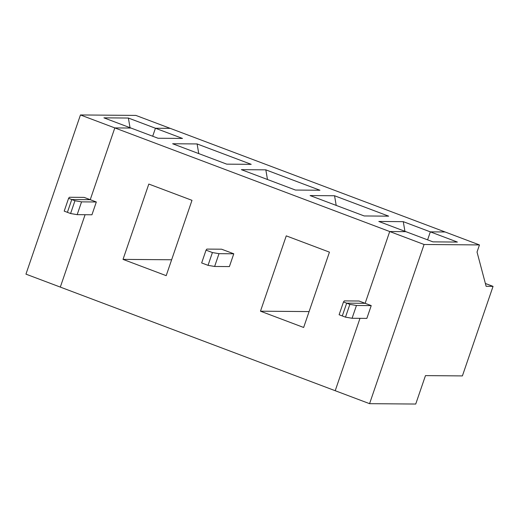 <?xml version="1.0" encoding="UTF-8"?>
<svg xmlns="http://www.w3.org/2000/svg" width="519" height="519" viewBox="0 0 519 519"><rect width="100%" height="100%" fill="white"/><g stroke="black" fill="none" stroke-linecap="round" stroke-linejoin="round"><path stroke-width="0.78" d="M425.47 375.613L462.397 375.912L493.05 286.371L486.128 286.313L477.032 252.039L479.465 244.929L424.075 244.488L369.573 403.672L415.732 404.041L425.47 375.613L415.732 404.041L369.573 403.672L335.216 390.716L359.991 318.342L335.216 390.716L369.573 403.672L424.075 244.488L389.717 231.532L405.871 231.662L432.924 241.86L457.388 242.062L430.335 231.863L445.101 231.98L479.465 244.929L477.032 252.039L486.128 286.313L493.05 286.371L462.397 375.912L425.47 375.613M342.3 315.954L346.679 303.161L365.142 303.31L389.717 231.532L365.142 303.31L346.679 303.161L349.864 304.361L356.456 305.483L352.077 318.277L366.849 318.394L371.228 305.607L356.456 305.483L371.228 305.607L365.142 303.31L371.228 305.607L366.849 318.394L352.077 318.277L356.456 305.483L349.864 304.361L345.485 317.154L352.077 318.277L345.485 317.154L342.3 315.954L345.485 317.154L349.864 304.361L346.679 303.161L342.3 315.954L339.108 314.748L343.487 301.961L346.679 303.161L365.142 303.31L389.717 231.532L424.075 244.488L479.465 244.929L445.101 231.98L430.335 231.863L427.598 239.856L430.335 231.863L457.388 242.062L432.924 241.86L405.871 231.662L389.717 231.532L114.816 127.914L90.241 199.685L71.778 199.536L67.399 212.329L71.778 199.536L90.241 199.685L114.816 127.914L130.97 128.044L114.816 127.914L80.451 114.959L114.816 127.914L90.241 199.685L84.149 197.389L96.326 201.982L91.947 214.775L77.175 214.652L70.584 213.53L64.207 211.129L70.584 213.53L74.963 200.743L68.586 198.336L71.778 199.536L67.399 212.329L71.778 199.536L74.963 200.743L81.554 201.865L96.326 201.982L90.241 199.685L71.778 199.536L90.241 199.685L114.816 127.914L389.717 231.532L405.871 231.662L378.812 221.464L403.276 221.665L430.335 231.863L445.101 231.98L170.206 128.355L155.434 128.238L152.696 136.231L155.434 128.238L170.206 128.355L135.842 115.406L170.206 128.355L155.434 128.238L128.375 118.04L182.487 138.437L158.023 138.242L103.91 117.845L128.375 118.04L130.029 127.687L128.375 118.04L103.91 117.845L130.97 128.044L114.816 127.914L130.97 128.044L158.023 138.242L182.487 138.437L155.434 128.238L152.696 136.231L155.434 128.238L170.206 128.355L445.101 231.98L430.335 231.863L403.276 221.665L404.93 231.312L403.276 221.665L378.812 221.464L405.871 231.662L389.717 231.532L365.142 303.31L359.051 301.014L365.142 303.31L346.679 303.161L342.3 315.954L346.679 303.161L343.487 301.961L344.279 300.897L343.487 301.961L339.108 314.748L342.3 315.954M485.375 283.478L493.05 286.371L485.375 283.478M85.09 214.717L60.314 287.098L85.09 214.717L60.314 287.098L25.95 274.142L335.216 390.716L60.314 287.098L85.09 214.717M135.842 115.406L80.451 114.959L25.95 274.142L80.451 114.959L135.842 115.406M84.149 197.389L69.384 197.272L68.586 198.336L64.207 211.129L68.586 198.336L69.384 197.272L84.149 197.389M335.216 390.716L359.991 318.342L335.216 390.716M221.6 249.204L233.777 253.791L229.398 266.584L214.626 266.468L208.035 265.345L201.657 262.938L208.035 265.345L212.414 252.552L206.037 250.145L201.657 262.938L206.037 250.145L212.414 252.552L219.005 253.674L233.777 253.791L221.6 249.204L206.828 249.088L206.037 250.145L206.828 249.088L221.6 249.204M329.442 252.143L303.647 327.47L260.473 311.192L286.261 235.866L329.442 252.143L286.261 235.866L260.473 311.192L309.09 311.582L260.473 311.192L303.647 327.47L329.442 252.143M191.991 200.328L166.197 275.66L123.022 259.383L148.81 184.057L191.991 200.328L148.81 184.057L123.022 259.383L171.64 259.772L123.022 259.383L166.197 275.66L191.991 200.328M359.051 301.014L344.279 300.897L359.051 301.014M241.361 169.655L265.825 169.849L319.938 190.246L295.473 190.051L241.361 169.655L295.473 190.051L319.938 190.246L265.825 169.849L267.48 179.503L265.825 169.849L241.361 169.655M334.554 195.754L388.666 216.157L364.202 215.956L310.09 195.559L334.554 195.754L310.09 195.559L364.202 215.956L388.666 216.157L334.554 195.754L336.208 205.407L334.554 195.754M197.103 143.945L251.215 164.341L226.751 164.147L172.639 143.75L197.103 143.945L172.639 143.75L226.751 164.147L251.215 164.341L197.103 143.945L198.758 153.592L197.103 143.945M427.598 239.856L430.335 231.863L427.598 239.856M229.398 266.584L233.777 253.791L219.005 253.674L214.626 266.468L229.398 266.584M214.626 266.468L219.005 253.674L212.414 252.552L208.035 265.345L214.626 266.468M91.947 214.775L96.326 201.982L81.554 201.865L77.175 214.652L91.947 214.775M77.175 214.652L81.554 201.865L74.963 200.743L70.584 213.53L77.175 214.652"/></g></svg>
